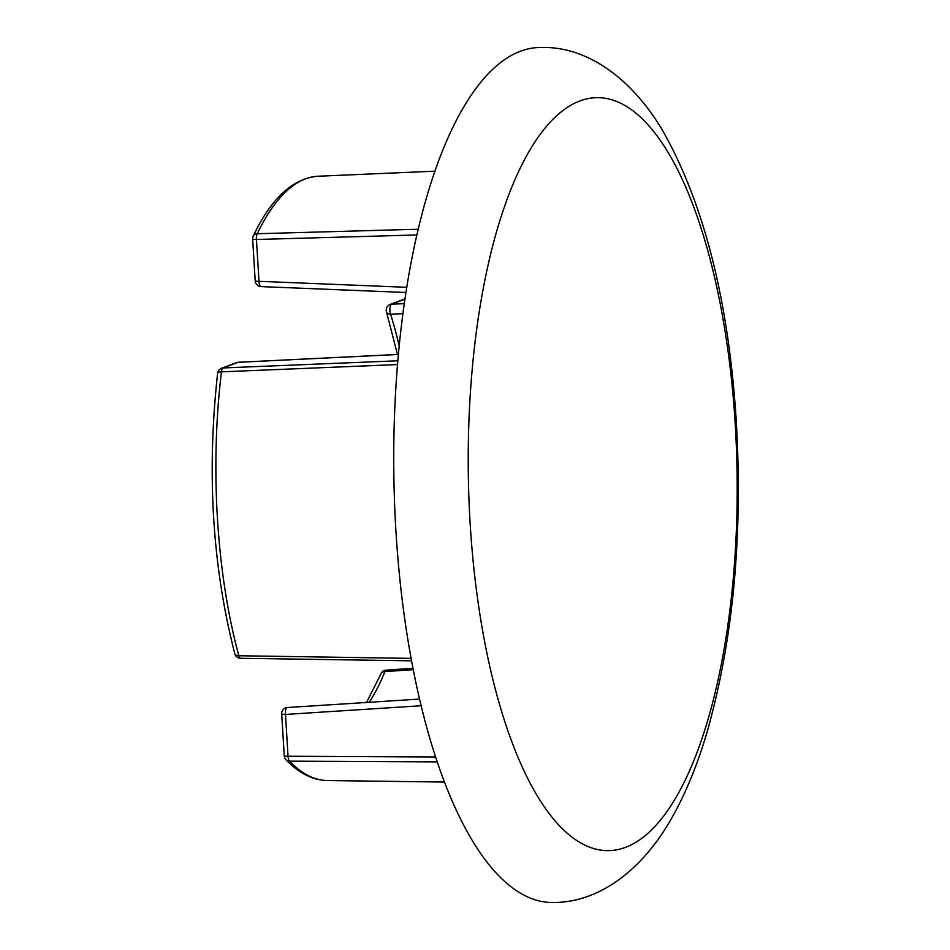 <?xml version="1.0" encoding="UTF-8"?>
<svg xmlns="http://www.w3.org/2000/svg" width="950" height="950" viewBox="0 0 950 950"><rect width="100%" height="100%" fill="white"/><g stroke="black" fill="none" stroke-linecap="round" stroke-linejoin="round"><path stroke-width="1.43" d="M421.064 705.755L285.499 714.436A6.104 2.363 -93.6 0 1 287.149 707.572A6.104 2.363 -93.6 0 1 287.411 707.524A6.104 6.104 0 0 0 281.699 713.984A6.104 0.724 176.5 0 0 285.499 714.436L288.052 756.248L435.504 757.008M413.179 669.655L384.94 671.591A6.104 4.37 -157.9 0 0 380.902 673.942L366.546 702.489M369.194 702.323A253.614 90.487 -90.9 0 0 384.94 671.591A6.104 2.066 -94 0 1 385.926 670.201A6.104 2.066 -94 0 1 386.139 670.154L412.918 668.289M261.392 286.544A6.104 2.292 -87.7 0 1 261.06 286.603L261.06 286.603A6.104 2.292 -87.7 0 1 259.006 281.307L406.885 287.316M552.912 902.5A427.548 152.546 -90.9 0 1 395.984 531.917A427.548 152.546 -90.9 0 1 539.956 47.5C584.642 45.683 629.921 75.798 662.257 129.901C704.033 203.324 728.733 300.853 736.357 422.477C742.758 535.919 733.258 638.198 707.869 729.327C698.238 762.814 686.268 792.264 671.959 817.677C642.034 870.841 598.512 902.749 552.912 902.5M403.026 313.702L390.569 314.153A6.104 2.47 -92.1 0 1 389.904 311.006A6.104 2.47 -92.1 0 1 391.804 304.142L404.403 303.679M399.261 346.204A253.614 90.487 -90.9 0 0 390.569 314.153A6.104 3.669 162.4 0 1 386.496 312.039L397.492 354.469M417.026 234.959L256.441 239.495A6.104 2.339 -91.6 0 1 257.248 233.736L418.356 229.223M252.641 239.056A6.104 0.724 -3.5 0 0 256.441 239.495L259.006 281.307A6.104 0.724 176.5 0 1 255.206 280.868L252.641 239.056A6.104 6.104 0 0 1 253.234 236.039A6.104 4.643 25.6 0 1 257.248 233.736A302.207 107.825 89.1 0 1 318.131 176.237L435.088 171.178M437.119 761.888L289.512 761.152A6.104 2.316 -89.7 0 1 288.052 756.248A6.104 0.724 -3.5 0 1 284.252 755.808A6.104 6.104 0 0 0 285.938 759.668A6.104 5.332 -43.8 0 0 289.512 761.152A302.207 107.825 89.1 0 0 327.287 780.544L444.351 782.052M397.599 364.562L221.469 371.842A6.104 2.28 -92.3 0 1 223.167 367.947L397.919 360.774M240.92 658.219A6.104 2.244 -89.1 0 1 240.599 658.279A6.104 2.244 -89.1 0 1 238.83 655.749L411.053 658.374M398.478 354.457L238.011 362.33A6.104 1.924 -92.8 0 1 238.236 362.282L238.236 362.282A6.104 1.924 -92.8 0 1 238.45 362.306M234.804 653.766C212.373 566.497 206.637 472.993 217.621 373.267A6.104 2.042 6.9 0 1 221.469 371.842A302.207 107.825 89.1 0 0 238.83 655.749A6.104 3.325 -15.2 0 1 234.804 653.766A6.104 6.104 0 0 0 240.599 658.279L411.504 660.82M735.217 424.009A376.58 134.354 -90.9 0 1 625.528 847.341A376.58 134.354 -90.9 0 1 470.191 524.281A376.58 134.354 -90.9 0 1 579.88 100.961A376.58 134.354 -90.9 0 1 735.217 424.009M405.056 299.131L391.804 304.142A6.104 5.664 -110.7 0 0 390.165 304.475L405.009 298.858A6.104 5.664 69.3 0 1 405.104 298.822A6.104 6.104 0 0 0 405.009 298.858M238.248 362.282A6.104 6.104 0 0 0 236.372 362.662A6.104 5.664 -110.7 0 1 238.011 362.33L223.167 367.947A6.104 5.664 69.3 0 0 221.516 368.279A6.104 6.104 0 0 0 217.621 373.267M386.151 670.154A6.104 6.104 0 0 0 380.902 673.942M255.206 280.868A6.104 6.104 0 0 0 261.06 286.603L406.066 292.493M390.165 304.475A6.104 6.104 0 0 0 386.496 312.039M253.234 236.039C271.368 198.123 292.992 178.184 318.131 176.237M327.287 780.544C312.704 780.188 298.929 773.229 285.938 759.668M419.473 699.081L287.411 707.524M284.252 755.808L281.699 713.984M398.478 354.409L238.236 362.282M221.516 368.279L236.372 362.662"/></g></svg>
